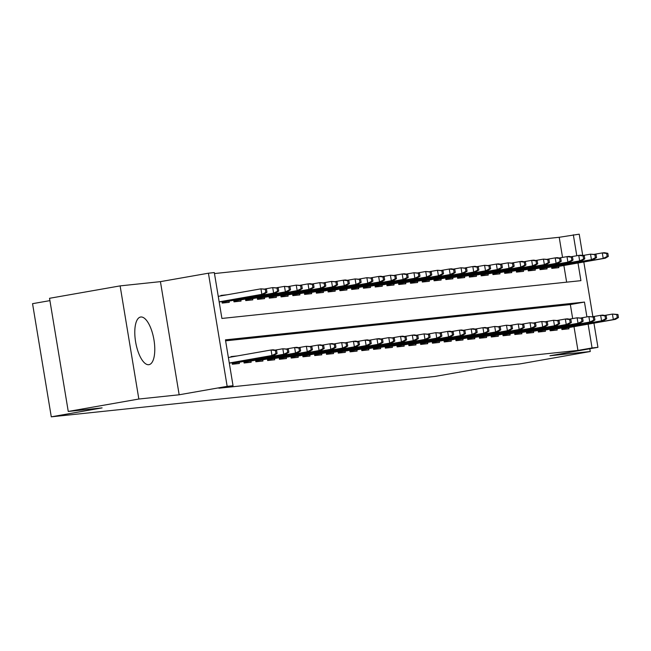 <?xml version="1.0" encoding="UTF-8"?>
<svg xmlns="http://www.w3.org/2000/svg" width="651" height="651" viewBox="0 0 651 651"><rect width="100%" height="100%" fill="white"/><g stroke="black" fill="none" stroke-linecap="round" stroke-linejoin="round"><path stroke-width="0.98" d="M140.836 316.996A24.185 9.212 80 0 0 140.592 317.029A24.185 9.212 80 0 0 135.652 342.125A24.185 9.212 80 0 0 148.729 364.698A24.185 9.212 80 0 0 148.973 364.666A24.185 9.212 80 0 0 153.913 339.562A24.185 9.212 80 0 0 140.836 316.996M562.545 257.414L559.209 237.281L579.211 234.173L582.743 255.517M49.915 300.624L32.55 303.675L51.283 416.827L435.014 376.441L485.833 367.498L519.677 363.942L590.262 351.524L589.806 348.757M51.283 416.827L102.101 407.884L68.257 411.448L49.533 298.296L120.118 285.887L138.842 399.03L179.163 394.783L227.158 386.344L208.426 273.2L214.309 272.574L221.91 318.445L580.92 280.662L577.998 263.004M179.163 394.783L160.431 281.639L120.118 285.887M160.431 281.639L208.426 273.2M559.209 237.281L214.472 273.558M68.257 411.448L138.842 399.03M561.65 327.99L561.911 329.552L568.974 328.812L568.771 327.575M549.883 329.227L550.144 330.789L557.207 330.049L556.996 328.812M538.108 330.472L538.369 332.034L545.432 331.286L545.229 330.049M526.342 331.709L526.602 333.271L533.665 332.531L533.454 331.286M514.567 332.946L514.827 334.508L521.89 333.768L521.687 332.523M502.8 334.183L503.06 335.745L510.124 335.005L509.912 333.768M491.025 335.428L491.285 336.99L498.349 336.241L498.145 335.005M479.258 336.665L479.518 338.227L486.582 337.487L486.37 336.241M467.483 337.902L467.743 339.464L474.807 338.723L474.603 337.478M455.716 339.138L455.977 340.701L463.04 339.96L462.828 338.723M443.941 340.375L444.202 341.946L451.265 341.197L451.062 339.96M432.174 341.62L432.435 343.183L439.498 342.434L439.287 341.197M420.4 342.857L420.66 344.42L427.723 343.679L427.52 342.434M408.633 344.094L408.893 345.657L415.948 344.916L415.745 343.679M396.858 345.331L397.118 346.893L404.181 346.153L403.978 344.916M385.091 346.576L385.351 348.139L392.407 347.39L392.203 346.153M373.316 347.813L373.576 349.375L380.64 348.635L380.436 347.39M361.549 349.05L361.81 350.612L368.865 349.872L368.661 348.627M349.774 350.287L350.035 351.849L357.098 351.109L356.894 349.872M338.007 351.524L338.26 353.094L345.323 352.346L345.12 351.109M326.232 352.769L326.493 354.331L333.556 353.591L333.353 352.346M314.466 354.006L314.718 355.568L321.781 354.828L321.578 353.583M302.691 355.243L302.951 356.805L310.014 356.064L309.811 354.828M290.924 356.479L291.176 358.05L298.239 357.301L298.036 356.064M279.149 357.725L279.409 359.287L286.473 358.538L286.269 357.301M267.382 358.961L267.634 360.524L274.698 359.783L274.494 358.538M255.607 360.198L255.867 361.761L262.931 361.02L262.727 359.783M243.84 361.435L244.092 362.998L251.156 362.257L250.952 361.02M232.065 362.68L232.326 364.243L239.389 363.494L239.186 362.257M227.223 294.773L220.933 295.432L221.006 295.863M566.639 282.168L563.88 265.494M221.942 301.519L222.203 303.081L229.266 302.341L229.054 301.096M233.709 300.282L233.969 301.844L241.033 301.096L240.829 299.859M245.484 299.037L245.744 300.599L252.808 299.859L252.596 298.622M257.251 297.8L257.511 299.362L264.575 298.622L264.371 297.377M269.026 296.563L269.286 298.125L276.35 297.385L276.138 296.14M280.793 295.326L281.053 296.889L288.116 296.14L287.913 294.903M292.568 294.081L292.828 295.644L299.891 294.903L299.68 293.666M304.334 292.844L304.595 294.407L311.658 293.666L311.455 292.429M316.109 291.607L316.37 293.17L323.433 292.429L323.221 291.184M327.876 290.37L328.137 291.933L335.2 291.184L334.996 289.947M339.651 289.125L339.912 290.696L346.975 289.947L346.763 288.71M351.418 287.888L351.678 289.451L358.742 288.71L358.538 287.473M363.193 286.652L363.453 288.214L370.517 287.473L370.305 286.228M374.968 285.415L375.22 286.977L382.283 286.237L382.08 284.992M386.735 284.178L386.995 285.74L394.058 284.992L393.855 283.755M398.51 282.933L398.762 284.495L405.825 283.755L405.622 282.518M410.276 281.696L410.537 283.258L417.6 282.518L417.397 281.273M422.051 280.459L422.304 282.021L429.367 281.281L429.164 280.036M433.818 279.222L434.079 280.784L441.142 280.036L440.939 278.799M445.593 277.977L445.845 279.548L452.909 278.799L452.705 277.562M457.36 276.74L457.62 278.303L464.684 277.562L464.48 276.325M469.135 275.503L469.387 277.066L476.451 276.325L476.247 275.08M480.902 274.266L481.162 275.829L488.226 275.08L488.022 273.843M492.677 273.021L492.929 274.592L499.992 273.843L499.789 272.606M504.444 271.784L504.704 273.347L511.767 272.606L511.564 271.369M516.219 270.547L516.471 272.11L523.534 271.369L523.331 270.124M527.985 269.311L528.246 270.873L535.309 270.132L535.106 268.887M539.76 268.074L540.013 269.636L547.076 268.887L546.873 267.651M551.527 266.829L551.788 268.391L558.851 267.651L558.648 266.414M586.917 316.899L584.468 302.072L225.449 339.855L233.042 385.726L218.923 388.208L577.942 350.425L574.003 326.647M572.668 318.575L570.349 304.554L225.612 340.831M231.129 357.025L231.056 356.593L237.346 355.934M593.94 323.14L597.943 347.325L549.949 355.763L590.262 351.524M597.943 347.325L592.06 347.943L588.122 324.165M577.942 350.425L592.06 347.943M233.042 385.726L227.158 386.344M583.817 261.987L592.874 316.679M576.794 255.737L573.328 234.791M570.349 304.554L584.468 302.072M275.918 353.591L277.09 353.46L276.585 350.409L275.406 350.531L275.918 353.591L271.972 355.503L274.095 355.283L229.307 363.16M229.282 363.014L271.972 355.503L271.06 350.002L228.371 357.513M275.406 350.531L271.06 350.002L273.184 349.782L276.585 350.409M274.095 355.283L277.09 353.46M266.967 292.307L266.462 289.247L265.282 289.37L265.787 292.429L266.967 292.307L263.972 294.122L261.848 294.35L260.937 288.841L218.248 296.351M265.787 292.429L261.848 294.35L219.159 301.852M263.972 294.122L219.184 301.999M265.282 289.37L260.937 288.841L266.462 289.247M287.685 352.346L288.865 352.224L288.352 349.164L287.181 349.294L287.685 352.346L283.746 354.266L285.862 354.046L232.204 363.486M232.179 363.339L283.746 354.266L282.835 348.765L275.08 350.124M287.181 349.294L282.835 348.765L288.352 349.164M285.862 354.046L288.865 352.224M299.46 351.109L300.632 350.987L300.127 347.927L298.947 348.049L299.46 351.109L295.521 353.029L297.637 352.809L243.97 362.249M243.946 362.102L295.521 353.029L294.61 347.528L286.847 348.887M298.947 348.049L294.61 347.528L296.726 347.3L300.127 347.927M297.637 352.809L300.632 350.987M311.227 349.872L312.407 349.75L311.894 346.69L310.722 346.812L311.227 349.872L307.288 351.792L309.404 351.564L255.745 361.004M255.721 360.866L307.288 351.792L306.377 346.283L298.622 347.65M310.722 346.812L306.377 346.283L311.894 346.69M309.404 351.564L312.407 349.75M323.002 348.635L324.174 348.513L323.669 345.453L322.489 345.575L323.002 348.635L319.063 350.555L321.179 350.328L267.512 359.767M267.488 359.621L319.063 350.555L318.152 345.046L310.389 346.413M322.489 345.575L318.152 345.046L320.268 344.827L323.669 345.453M321.179 350.328L324.174 348.513M278.734 291.062L278.229 288.011L277.057 288.133L277.562 291.192L278.734 291.062L275.739 292.885L273.623 293.105L272.712 287.604L264.949 288.971M277.562 291.192L273.623 293.105L222.048 302.178M275.739 292.885L222.072 302.324M277.057 288.133L272.712 287.604L278.229 288.011M290.509 289.825L290.004 286.765L288.824 286.896L289.329 289.947L290.509 289.825L287.514 291.648L285.39 291.868L284.479 286.367L276.724 287.726M289.329 289.947L285.39 291.868L233.823 300.941M287.514 291.648L233.847 301.087M288.824 286.896L284.479 286.367L290.004 286.765M302.276 288.588L301.771 285.529L300.599 285.651L301.104 288.71L302.276 288.588L299.281 290.411L297.165 290.631L296.254 285.122L288.491 286.489M301.104 288.71L297.165 290.631L245.59 299.704M299.281 290.411L245.614 299.851M300.599 285.651L296.254 285.122L301.771 285.529M314.051 287.351L313.546 284.292L312.366 284.414L312.871 287.473L314.051 287.351L311.056 289.166L308.932 289.394L308.021 283.885L300.266 285.252M312.871 287.473L308.932 289.394L257.365 298.467M311.056 289.166L257.389 298.606M312.366 284.414L308.021 283.885L310.145 283.665L313.546 284.292M334.769 347.398L335.949 347.268L335.444 344.216L334.264 344.338L334.769 347.398L330.83 349.31L332.946 349.091L279.287 358.53M279.263 358.384L330.83 349.31L329.919 343.809L322.164 345.176M334.264 344.338L329.919 343.809L332.034 343.582L335.444 344.216M332.946 349.091L335.949 347.268M325.817 286.106L325.313 283.055L324.141 283.177L324.646 286.237L325.817 286.106L322.823 287.929L320.707 288.149L319.796 282.648L312.032 284.015M324.646 286.237L320.707 288.149L269.132 297.222M322.823 287.929L269.156 297.369M324.141 283.177L319.796 282.648L325.313 283.055M346.544 346.153L347.715 346.031L347.211 342.971L346.031 343.101L346.544 346.153L342.605 348.073L344.721 347.854L291.054 357.293M291.03 357.147L342.605 348.073L341.694 342.572L333.93 343.931M346.031 343.101L341.694 342.572L347.211 342.971M344.721 347.854L347.715 346.031M358.31 344.916L359.49 344.794L358.986 341.734L357.806 341.856L358.31 344.916L354.372 346.837L356.488 346.609L302.829 356.056M302.805 355.91L354.372 346.837L353.46 341.327L345.705 342.695M357.806 341.856L353.46 341.327L355.576 341.108L358.986 341.734M356.488 346.609L359.49 344.794M370.085 343.679L371.257 343.557L370.753 340.497L369.573 340.619L370.085 343.679L366.147 345.6L368.263 345.372L314.596 354.811M314.571 354.665L366.147 345.6L365.235 340.091L357.472 341.458M369.573 340.619L365.235 340.091L367.351 339.871L370.753 340.497M368.263 345.372L371.257 343.557M381.852 342.442L383.032 342.312L382.528 339.261L381.348 339.383L381.852 342.442L377.914 344.355L380.029 344.135L326.371 353.574M326.346 353.428L377.914 344.355L377.002 338.854L369.247 340.221M381.348 339.383L377.002 338.854L379.118 338.634L382.528 339.261M380.029 344.135L383.032 342.312M393.627 341.197L394.799 341.075L394.294 338.015L393.114 338.146L393.627 341.197L389.689 343.118L391.804 342.898L338.138 352.337M338.113 352.191L389.689 343.118L388.777 337.617L381.014 338.976M393.114 338.146L388.777 337.617L394.294 338.015M391.804 342.898L394.799 341.075M337.592 284.869L337.088 281.81L335.908 281.94L336.412 284.992L337.592 284.869L334.598 286.692L332.474 286.912L331.562 281.411L323.807 282.778M336.412 284.992L332.474 286.912L280.906 295.985M334.598 286.692L280.931 296.132M335.908 281.94L331.562 281.411L337.088 281.81M349.367 283.633L348.855 280.573L347.683 280.695L348.187 283.755L349.367 283.633L346.365 285.455L344.249 285.675L343.337 280.174L335.574 281.533M348.187 283.755L344.249 285.675L292.673 294.748M346.365 285.455L292.698 294.895M347.683 280.695L343.337 280.174L345.453 279.946L348.855 280.573M361.134 282.396L360.63 279.336L359.45 279.458L359.954 282.518L361.134 282.396L358.14 284.21L356.016 284.438L355.104 278.929L347.349 280.296M359.954 282.518L356.016 284.438L304.448 293.511M358.14 284.21L304.473 293.65M359.45 279.458L355.104 278.929L360.63 279.336M372.909 281.159L372.396 278.099L371.225 278.221L371.729 281.281L372.909 281.159L369.906 282.973L367.791 283.201L366.879 277.692L359.116 279.059M371.729 281.281L367.791 283.201L316.215 292.266M369.906 282.973L316.24 292.413M371.225 278.221L366.879 277.692L372.396 278.099M384.676 279.914L384.171 276.862L382.991 276.984L383.496 280.044L384.676 279.914L381.681 281.737L379.557 281.956L378.646 276.455L370.891 277.822M383.496 280.044L379.557 281.956L327.99 291.03M381.681 281.737L328.014 291.176M382.991 276.984L378.646 276.455L380.77 276.227L384.171 276.862M405.394 339.96L406.574 339.838L406.069 336.779L404.889 336.901L405.394 339.96L401.455 341.881L403.571 341.653L349.912 351.101M349.888 350.954L401.455 341.881L400.544 336.372L392.789 337.739M404.889 336.901L400.544 336.372L402.668 336.152L406.069 336.779M403.571 341.653L406.574 339.838M396.451 278.677L395.938 275.617L394.766 275.747L395.271 278.799L396.451 278.677L393.448 280.5L391.332 280.719L390.421 275.218L382.658 276.577M395.271 278.799L391.332 280.719L339.757 289.793M393.448 280.5L339.781 289.939M394.766 275.747L390.421 275.218L395.938 275.617M417.169 338.723L418.341 338.601L417.836 335.542L416.656 335.664L417.169 338.723L413.23 340.644L415.346 340.416L361.679 349.856M361.655 349.709L413.23 340.644L412.319 335.135L404.556 336.502M416.656 335.664L412.319 335.135L414.435 334.915L417.836 335.542M415.346 340.416L418.341 338.601M408.218 277.44L407.713 274.38L406.533 274.502L407.038 277.562L408.218 277.44L405.223 279.255L403.099 279.482L402.188 273.973L394.433 275.34M407.038 277.562L403.099 279.482L351.532 288.556M405.223 279.255L351.556 288.702M406.533 274.502L402.188 273.973L404.312 273.754L407.713 274.38M428.936 337.487L430.116 337.356L429.611 334.305L428.431 334.427L428.936 337.487L424.997 339.399L427.121 339.179L373.454 348.619M373.43 348.472L424.997 339.399L424.086 333.898L416.331 335.265M428.431 334.427L424.086 333.898L429.611 334.305M427.121 339.179L430.116 337.356M419.993 276.203L419.48 273.143L418.308 273.265L418.813 276.325L419.993 276.203L416.99 278.018L414.874 278.246L413.963 272.736L406.2 274.104M418.813 276.325L414.874 278.246L363.299 287.311M416.99 278.018L363.323 287.457M418.308 273.265L413.963 272.736L419.48 273.143M440.711 336.241L441.883 336.119L441.378 333.06L440.198 333.19L440.711 336.241L436.772 338.162L438.888 337.942L385.221 347.382M385.197 347.235L436.772 338.162L435.861 332.661L428.098 334.028M440.198 333.19L435.861 332.661L441.378 333.06M438.888 337.942L441.883 336.119M431.759 274.958L431.255 271.906L430.075 272.028L430.58 275.088L431.759 274.958L428.765 276.781L426.641 277L425.73 271.5L417.975 272.867M430.58 275.088L426.641 277L375.074 286.074M428.765 276.781L375.098 286.22M430.075 272.028L425.73 271.5L431.255 271.906M452.478 335.005L453.657 334.883L453.153 331.823L451.973 331.945L452.478 335.005L448.539 336.925L450.663 336.705L396.996 346.145M396.972 345.998L448.539 336.925L447.628 331.424L439.873 332.783M451.973 331.945L447.628 331.424L449.751 331.196L453.153 331.823M450.663 336.705L453.657 334.883M443.534 273.721L443.022 270.661L441.85 270.792L442.355 273.843L443.534 273.721L440.532 275.544L438.416 275.764L437.505 270.263L429.75 271.622M442.355 273.843L438.416 275.764L386.849 284.837M440.532 275.544L386.865 284.983M441.85 270.792L437.505 270.263L443.022 270.661M464.253 333.768L465.424 333.646L464.92 330.586L463.74 330.708L464.253 333.768L460.314 335.688L462.43 335.46L408.763 344.9M408.738 344.761L460.314 335.688L459.403 330.179L451.639 331.546M463.74 330.708L459.403 330.179L461.518 329.959L464.92 330.586M462.43 335.46L465.424 333.646M455.301 272.484L454.797 269.424L453.617 269.547L454.121 272.606L455.301 272.484L452.307 274.307L450.183 274.527L449.271 269.026L441.516 270.385M454.121 272.606L450.183 274.527L398.615 283.6M452.307 274.307L398.64 283.746M453.617 269.547L449.271 269.026L451.395 268.798L454.797 269.424M476.019 332.531L477.199 332.409L476.695 329.349L475.515 329.471L476.019 332.531L472.081 334.451L474.205 334.223L420.538 343.663M420.513 343.516L472.081 334.451L471.169 328.942L463.414 330.309M475.515 329.471L471.169 328.942L473.293 328.722L476.695 329.349M474.205 334.223L477.199 332.409M487.794 331.294L488.966 331.164L488.462 328.112L487.29 328.234L487.794 331.294L483.856 333.206L485.972 332.986L432.305 342.426M432.28 342.28L483.856 333.206L482.944 327.705L475.181 329.072M487.29 328.234L482.944 327.705L485.06 327.477L488.462 328.112M485.972 332.986L488.966 331.164M499.561 330.049L500.741 329.927L500.237 326.867L499.057 326.997L499.561 330.049L495.623 331.969L497.746 331.75L444.08 341.189M444.055 341.043L495.623 331.969L494.711 326.468L486.956 327.827M499.057 326.997L494.711 326.468L500.237 326.867M497.746 331.75L500.741 329.927M511.336 328.812L512.508 328.69L512.003 325.63L510.832 325.752L511.336 328.812L507.398 330.732L509.513 330.505L455.846 339.952M455.822 339.806L507.398 330.732L506.486 325.223L498.723 326.59M510.832 325.752L506.486 325.223L512.003 325.63M509.513 330.505L512.508 328.69M523.103 327.575L524.283 327.453L523.778 324.393L522.598 324.515L523.103 327.575L519.164 329.496L521.288 329.268L467.621 338.707M467.597 338.561L519.164 329.496L518.253 323.986L510.498 325.354M522.598 324.515L518.253 323.986L523.778 324.393M521.288 329.268L524.283 327.453M534.878 326.338L536.05 326.208L535.545 323.156L534.373 323.278L534.878 326.338L530.939 328.25L533.055 328.031L479.388 337.47M479.364 337.324L530.939 328.25L530.028 322.75L522.265 324.117M534.373 323.278L530.028 322.75L535.545 323.156M533.055 328.031L536.05 326.208M546.645 325.093L547.825 324.971L547.32 321.911L546.14 322.042L546.645 325.093L542.706 327.014L544.83 326.794L491.163 336.233M491.139 336.087L542.706 327.014L541.795 321.513L534.04 322.872M546.14 322.042L541.795 321.513L547.32 321.911M544.83 326.794L547.825 324.971M558.42 323.856L559.591 323.734L559.087 320.674L557.915 320.797L558.42 323.856L554.481 325.777L556.597 325.557L502.93 334.996M502.906 334.85L554.481 325.777L553.57 320.268L545.807 321.635M557.915 320.797L553.57 320.268L559.087 320.674M556.597 325.557L559.591 323.734M570.186 322.619L571.366 322.497L570.862 319.438L569.682 319.56L570.186 322.619L566.248 324.54L568.372 324.312L514.705 333.751M514.681 333.613L566.248 324.54L565.337 319.031L557.582 320.398M569.682 319.56L565.337 319.031L567.46 318.811L570.862 319.438M568.372 324.312L571.366 322.497M581.961 321.382L583.133 321.252L582.629 318.201L581.457 318.323L581.961 321.382L578.023 323.295L580.139 323.075L526.472 332.515M526.447 332.368L578.023 323.295L577.111 317.794L569.348 319.161M581.457 318.323L577.111 317.794L582.629 318.201M580.139 323.075L583.133 321.252M593.728 320.137L594.908 320.015L594.404 316.956L593.224 317.086L593.728 320.137L589.79 322.058L591.914 321.838L538.247 331.278M538.222 331.131L589.79 322.058L588.878 316.557L581.123 317.924M593.224 317.086L588.878 316.557L594.404 316.956M591.914 321.838L594.908 320.015M605.503 318.9L606.675 318.778L606.171 315.719L604.999 315.841L605.503 318.9L601.565 320.821L603.68 320.601L550.014 330.041M549.989 329.894L601.565 320.821L600.653 315.32L592.89 316.679M604.999 315.841L600.653 315.32L602.769 315.092L606.171 315.719M603.68 320.601L606.675 318.778M617.27 317.664L618.45 317.542L617.945 314.482L616.766 314.604L617.27 317.664L613.332 319.584L615.455 319.356L561.789 328.796M561.764 328.657L613.332 319.584L612.42 314.075L604.665 315.442M616.766 314.604L612.42 314.075L617.945 314.482M615.455 319.356L618.45 317.542M467.076 271.247L466.564 268.188L465.392 268.31L465.896 271.369L467.076 271.247L464.073 273.062L461.958 273.29L461.046 267.781L453.291 269.148M465.896 271.369L461.958 273.29L410.39 282.363M464.073 273.062L410.407 282.501M465.392 268.31L461.046 267.781L466.564 268.188M478.843 270.002L478.339 266.951L477.159 267.073L477.663 270.132L478.843 270.002L475.848 271.825L473.725 272.045L472.813 266.544L465.058 267.911M477.663 270.132L473.725 272.045L422.157 281.118M475.848 271.825L422.182 281.265M477.159 267.073L472.813 266.544L474.937 266.324L478.339 266.951M490.618 268.765L490.105 265.706L488.934 265.836L489.438 268.887L490.618 268.765L487.615 270.588L485.5 270.808L484.588 265.307L476.833 266.674M489.438 268.887L485.5 270.808L433.932 279.881M487.615 270.588L433.957 280.028M488.934 265.836L484.588 265.307L490.105 265.706M502.385 267.528L501.88 264.469L500.7 264.591L501.213 267.651L502.385 267.528L499.39 269.351L497.266 269.571L496.363 264.07L488.6 265.429M501.213 267.651L497.266 269.571L445.699 278.644M499.39 269.351L445.723 278.791M500.7 264.591L496.363 264.07L498.479 263.842L501.88 264.469M514.16 266.292L513.647 263.232L512.475 263.354L512.98 266.414L514.16 266.292L511.157 268.106L509.041 268.334L508.13 262.825L500.375 264.192M512.98 266.414L509.041 268.334L457.474 277.407M511.157 268.106L457.498 277.546M512.475 263.354L508.13 262.825L513.647 263.232M525.927 265.055L525.422 261.995L524.242 262.117L524.755 265.177L525.927 265.055L522.932 266.869L520.816 267.097L519.905 261.588L512.142 262.955M524.755 265.177L520.816 267.097L469.241 276.162M522.932 266.869L469.265 276.309M524.242 262.117L519.905 261.588L522.021 261.368L525.422 261.995M537.702 263.81L537.189 260.758L536.017 260.88L536.522 263.94L537.702 263.81L534.699 265.632L532.583 265.852L531.672 260.351L523.917 261.718M536.522 263.94L532.583 265.852L481.016 274.925M534.699 265.632L481.04 275.072M536.017 260.88L531.672 260.351L533.787 260.123L537.189 260.758M549.468 262.573L548.964 259.513L547.784 259.643L548.297 262.695L549.468 262.573L546.474 264.396L544.358 264.615L543.447 259.114L535.683 260.473M548.297 262.695L544.358 264.615L492.783 273.689M546.474 264.396L492.807 273.835M547.784 259.643L543.447 259.114L548.964 259.513M561.243 261.336L560.739 258.276L559.559 258.398L560.063 261.458L561.243 261.336L558.241 263.15L556.125 263.378L555.213 257.869L547.458 259.236M560.063 261.458L556.125 263.378L504.558 272.452M558.241 263.15L504.582 272.598M559.559 258.398L555.213 257.869L557.329 257.65L560.739 258.276M573.01 260.099L572.506 257.039L571.326 257.161L571.838 260.221L573.01 260.099L570.016 261.914L567.9 262.141L566.988 256.632L559.225 257.999M571.838 260.221L567.9 262.141L516.324 271.207M570.016 261.914L516.349 271.353M571.326 257.161L566.988 256.632L569.104 256.413L572.506 257.039M584.785 258.854L584.281 255.802L583.101 255.924L583.605 258.984L584.785 258.854L581.782 260.677L579.667 260.896L578.755 255.395L571 256.763M583.605 258.984L579.667 260.896L528.099 269.97M581.782 260.677L528.124 270.116M583.101 255.924L578.755 255.395L580.871 255.176L584.281 255.802M596.552 257.617L596.047 254.557L594.868 254.687L595.38 257.739L596.552 257.617L593.557 259.44L591.442 259.659L590.53 254.159L582.767 255.517M595.38 257.739L591.442 259.659L539.866 268.733M593.557 259.44L539.891 268.879M594.868 254.687L590.53 254.159L596.047 254.557M608.327 256.38L607.822 253.32L606.642 253.442L607.147 256.502L608.327 256.38L605.324 258.203L603.208 258.423L602.297 252.922L594.542 254.281M607.147 256.502L603.208 258.423L551.641 267.496M605.324 258.203L551.666 267.642M606.642 253.442L602.297 252.922L604.413 252.694L607.822 253.32"/></g></svg>
